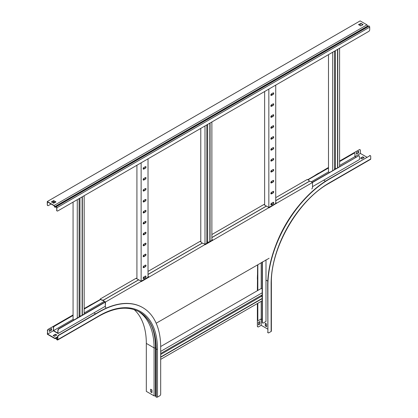 <?xml version="1.0" encoding="UTF-8"?>
<svg xmlns="http://www.w3.org/2000/svg" width="418" height="418" viewBox="0 0 418 418"><rect width="100%" height="100%" fill="white"/><g stroke="black" fill="none" stroke-linecap="round" stroke-linejoin="round"><path stroke-width="0.63" d="M53.65 202.333A1.353 0.784 -60 0 1 53.53 202.286A1.353 0.784 -60 0 1 53.248 201.664L53.248 201.11M53.248 201.664L53.478 201.795A1.353 0.784 120 0 0 53.76 202.416A1.353 0.784 120 0 0 54.434 202.349L55.354 201.821M53.478 201.795L53.478 200.98M339.594 161.594L353.952 153.301A1.353 0.784 120 0 1 354.631 153.234A1.353 0.784 120 0 1 354.913 153.855L354.913 156.64L355.87 157.194M73.066 315.47L54.492 326.197A1.353 0.784 120 0 0 53.535 327.853L53.305 330.769L57.668 333.292L58.092 333.533L57.862 330.351A1.353 0.784 -60 0 1 58.818 328.694L59.048 328.825A1.353 0.784 120 0 0 58.092 330.481M57.862 330.351L57.862 333.136L53.535 330.638L73.066 319.362L73.066 202.119M53.535 327.853L53.535 330.638M275.739 202.615L276.695 203.169L358.508 155.935A1.353 0.784 120 0 1 359.187 155.867A1.353 0.784 120 0 1 359.47 156.484L359.47 159.535L312.502 186.653M358.508 155.935L312.272 182.363M276.235 203.169L268.805 207.459M212.381 240.036L204.951 244.326M148.526 276.904L141.096 281.194M105.059 301.995L58.818 328.694M358.283 155.799A1.353 0.784 -60 0 1 358.957 155.731A1.353 0.784 -60 0 1 359.062 155.815M276.695 203.169L269.035 207.83L276.695 203.169M211.884 239.483L212.84 240.036L205.181 244.697L269.035 207.589L266.449 206.1L211.884 237.602M148.024 276.35L148.986 276.904L141.326 281.565L205.181 244.457L203.55 243.516A1.353 0.784 0 0 0 201.638 243.516L148.024 274.469M105.519 306.932A1.353 0.784 120 0 0 105.801 307.549L105.571 307.418A1.353 0.784 -60 0 1 105.289 306.796L105.519 301.995L141.326 281.324L138.739 279.83L103.894 299.952A1.353 0.784 0 0 0 103.497 300.505A1.353 0.784 0 0 0 103.894 301.054L105.519 301.995L59.048 328.825M105.289 306.284L58.092 333.533M53.305 327.722A1.353 0.784 -60 0 1 54.262 326.061L54.492 326.197M353.952 153.301L339.594 161.327L359.24 149.722L339.594 161.061M328.491 167.472L307.711 179.735M264.631 204.606L264.249 204.825M200.776 241.473L200.394 241.693M136.921 278.341L136.54 278.56M100.696 299.257L84.17 308.531M73.066 314.942L48.289 329.248L73.066 315.209L54.262 326.061M353.722 153.171A1.353 0.784 -60 0 1 354.401 153.103A1.353 0.784 -60 0 1 354.506 153.187M328.491 168.005L307.941 179.865M100.733 299.497L84.17 309.059M84.17 312.951L104.103 301.446M311.311 181.809L328.491 171.897L328.491 54.648M339.594 165.486L360.426 153.458L360.426 150.407A1.353 0.784 120 0 0 360.144 149.785A1.353 0.784 120 0 0 359.47 149.853M143.813 167.555A0.946 0.549 120 0 0 143.196 168.391A0.946 0.549 120 0 0 143.337 169.149A0.946 0.549 120 0 0 143.813 169.102L145.344 168.219A0.946 0.549 120 0 0 145.966 167.383A0.946 0.549 120 0 0 145.819 166.625A0.946 0.549 120 0 0 145.344 166.672L143.813 167.555L143.813 168.841M143.813 178.502A0.946 0.549 120 0 0 143.196 179.338A0.946 0.549 120 0 0 143.337 180.095A0.946 0.549 120 0 0 143.813 180.048L145.344 179.165A0.946 0.549 120 0 0 145.966 178.329A0.946 0.549 120 0 0 145.819 177.566A0.946 0.549 120 0 0 145.344 177.613L143.813 178.502L143.813 179.782M143.813 189.443A0.946 0.549 120 0 0 143.196 190.279A0.946 0.549 120 0 0 143.337 191.036A0.946 0.549 120 0 0 143.813 190.995L145.344 190.106A0.946 0.549 120 0 0 145.966 189.27A0.946 0.549 120 0 0 145.819 188.513A0.946 0.549 120 0 0 145.344 188.56L143.813 189.443L143.813 190.728M143.813 200.389A0.946 0.549 120 0 0 143.196 201.225A0.946 0.549 120 0 0 143.337 201.983A0.946 0.549 120 0 0 143.813 201.936L145.344 201.053A0.946 0.549 120 0 0 145.966 200.217A0.946 0.549 120 0 0 145.819 199.459A0.946 0.549 120 0 0 145.344 199.506L143.813 200.389L143.813 201.669M143.813 211.33A0.946 0.549 120 0 0 143.196 212.166A0.946 0.549 120 0 0 143.337 212.929A0.946 0.549 120 0 0 143.813 212.882L145.344 211.994A0.946 0.549 120 0 0 145.966 211.163A0.946 0.549 120 0 0 145.819 210.4A0.946 0.549 120 0 0 145.344 210.447L143.813 211.33L143.813 212.616M143.813 222.277A0.946 0.549 120 0 0 143.196 223.113A0.946 0.549 120 0 0 143.337 223.87A0.946 0.549 120 0 0 143.813 223.823L145.344 222.94A0.946 0.549 120 0 0 145.966 222.104A0.946 0.549 120 0 0 145.819 221.347A0.946 0.549 120 0 0 145.344 221.394L143.813 222.277L143.813 223.557M143.813 233.223A0.946 0.549 120 0 0 143.196 234.054A0.946 0.549 120 0 0 143.337 234.817A0.946 0.549 120 0 0 143.813 234.77L145.344 233.887A0.946 0.549 120 0 0 145.966 233.051A0.946 0.549 120 0 0 145.819 232.288A0.946 0.549 120 0 0 145.344 232.335L143.813 233.223L143.813 234.503M143.813 244.164A0.946 0.549 120 0 0 143.196 245A0.946 0.549 120 0 0 143.337 245.758A0.946 0.549 120 0 0 143.813 245.711L145.344 244.828A0.946 0.549 120 0 0 145.966 243.992A0.946 0.549 120 0 0 145.819 243.234A0.946 0.549 120 0 0 145.344 243.281L143.813 244.164L143.813 245.45M143.813 255.111A0.946 0.549 120 0 0 143.196 255.947A0.946 0.549 120 0 0 143.337 256.704A0.946 0.549 120 0 0 143.813 256.657L145.344 255.774A0.946 0.549 120 0 0 145.966 254.938A0.946 0.549 120 0 0 145.819 254.175A0.946 0.549 120 0 0 145.344 254.222L143.813 255.111L143.813 256.391M143.813 266.052A0.946 0.549 120 0 0 143.196 266.888A0.946 0.549 120 0 0 143.337 267.645A0.946 0.549 120 0 0 143.813 267.604L145.344 266.715A0.946 0.549 120 0 0 145.966 265.879A0.946 0.549 120 0 0 145.819 265.122A0.946 0.549 120 0 0 145.344 265.169L143.813 266.052L143.813 267.337M143.813 276.998A0.946 0.549 120 0 0 143.196 277.834A0.946 0.549 120 0 0 143.337 278.592A0.946 0.549 120 0 0 143.813 278.545L145.344 277.662A0.946 0.549 120 0 0 145.966 276.826A0.946 0.549 120 0 0 145.819 276.068A0.946 0.549 120 0 0 145.344 276.115L143.813 276.998L143.813 278.278M148.024 277.191L148.024 158.84M141.132 281.168L141.132 162.816M136.921 278.78L136.921 165.251M145.689 265.08A0.946 0.549 -60 0 1 145.699 265.853A0.946 0.549 -60 0 1 145.114 266.585L143.583 267.468A0.946 0.549 -60 0 1 143.238 267.557M145.689 276.026A0.946 0.549 -60 0 1 145.699 276.8A0.946 0.549 -60 0 1 145.114 277.526L143.583 278.414A0.946 0.549 -60 0 1 143.238 278.503M145.689 254.134A0.946 0.549 -60 0 1 145.699 254.912A0.946 0.549 -60 0 1 145.114 255.638L143.583 256.527A0.946 0.549 -60 0 1 143.238 256.615M145.689 243.192A0.946 0.549 -60 0 1 145.699 243.966A0.946 0.549 -60 0 1 145.114 244.697L143.583 245.58A0.946 0.549 -60 0 1 143.238 245.669M145.689 232.246A0.946 0.549 -60 0 1 145.699 233.025A0.946 0.549 -60 0 1 145.114 233.751L143.583 234.634A0.946 0.549 -60 0 1 143.238 234.723M145.689 221.305A0.946 0.549 -60 0 1 145.699 222.078A0.946 0.549 -60 0 1 145.114 222.81L143.583 223.693A0.946 0.549 -60 0 1 143.238 223.782M145.689 210.358A0.946 0.549 -60 0 1 145.699 211.132A0.946 0.549 -60 0 1 145.114 211.863L143.583 212.746A0.946 0.549 -60 0 1 143.238 212.835M145.689 199.417A0.946 0.549 -60 0 1 145.699 200.191A0.946 0.549 -60 0 1 145.114 200.917L143.583 201.805A0.946 0.549 -60 0 1 143.238 201.894M145.689 188.471A0.946 0.549 -60 0 1 145.699 189.244A0.946 0.549 -60 0 1 145.114 189.976L143.583 190.859A0.946 0.549 -60 0 1 143.238 190.948M145.689 177.525A0.946 0.549 -60 0 1 145.699 178.303A0.946 0.549 -60 0 1 145.114 179.029L143.583 179.918A0.946 0.549 -60 0 1 143.238 180.006M145.689 166.583A0.946 0.549 -60 0 1 145.699 167.357A0.946 0.549 -60 0 1 145.114 168.088L143.583 168.971A0.946 0.549 -60 0 1 143.238 169.06M80.684 316.071L79.958 315.647L79.096 316.144M74.023 319.916L73.066 319.362M79.096 316.985L79.096 198.634M77.278 318.035L77.278 199.684M84.17 314.059L84.17 195.708M82.351 315.109L82.351 196.758M82.121 315.24L82.121 196.888M79.958 198.137L79.958 315.647M271.528 93.82A0.946 0.549 120 0 0 270.906 94.656A0.946 0.549 120 0 0 271.052 95.419A0.946 0.549 120 0 0 271.528 95.372L273.058 94.484A0.946 0.549 120 0 0 273.675 93.653A0.946 0.549 120 0 0 273.529 92.89A0.946 0.549 120 0 0 273.058 92.937L271.528 93.82L271.528 95.105M271.528 104.766A0.946 0.549 120 0 0 270.906 105.602A0.946 0.549 120 0 0 271.052 106.36A0.946 0.549 120 0 0 271.528 106.313L273.058 105.43A0.946 0.549 120 0 0 273.675 104.594A0.946 0.549 120 0 0 273.529 103.836A0.946 0.549 120 0 0 273.058 103.883L271.528 104.766L271.528 106.047M271.528 115.713A0.946 0.549 120 0 0 270.906 116.544A0.946 0.549 120 0 0 271.052 117.306A0.946 0.549 120 0 0 271.528 117.259L273.058 116.376A0.946 0.549 120 0 0 273.675 115.54A0.946 0.549 120 0 0 273.529 114.778A0.946 0.549 120 0 0 273.058 114.825L271.528 115.713L271.528 116.993M271.528 126.654A0.946 0.549 120 0 0 270.906 127.49A0.946 0.549 120 0 0 271.052 128.248A0.946 0.549 120 0 0 271.528 128.201L273.058 127.318A0.946 0.549 120 0 0 273.675 126.482A0.946 0.549 120 0 0 273.529 125.724A0.946 0.549 120 0 0 273.058 125.771L271.528 126.654L271.528 127.939M271.528 137.6A0.946 0.549 120 0 0 270.906 138.436A0.946 0.549 120 0 0 271.052 139.194A0.946 0.549 120 0 0 271.528 139.147L273.058 138.264A0.946 0.549 120 0 0 273.675 137.428A0.946 0.549 120 0 0 273.529 136.67A0.946 0.549 120 0 0 273.058 136.712L271.528 137.6L271.528 138.88M271.528 148.542A0.946 0.549 120 0 0 270.906 149.378A0.946 0.549 120 0 0 271.052 150.135A0.946 0.549 120 0 0 271.528 150.093L273.058 149.205A0.946 0.549 120 0 0 273.675 148.369A0.946 0.549 120 0 0 273.529 147.611A0.946 0.549 120 0 0 273.058 147.659L271.528 148.542L271.528 149.827M271.528 159.488A0.946 0.549 120 0 0 270.906 160.324A0.946 0.549 120 0 0 271.052 161.082A0.946 0.549 120 0 0 271.528 161.034L273.058 160.151A0.946 0.549 120 0 0 273.675 159.315A0.946 0.549 120 0 0 273.529 158.558A0.946 0.549 120 0 0 273.058 158.605L271.528 159.488L271.528 160.768M271.528 170.429A0.946 0.549 120 0 0 270.906 171.265A0.946 0.549 120 0 0 271.052 172.028A0.946 0.549 120 0 0 271.528 171.981L273.058 171.093A0.946 0.549 120 0 0 273.675 170.262A0.946 0.549 120 0 0 273.529 169.499A0.946 0.549 120 0 0 273.058 169.546L271.528 170.429L271.528 171.714M271.528 181.375A0.946 0.549 120 0 0 270.906 182.211A0.946 0.549 120 0 0 271.052 182.969A0.946 0.549 120 0 0 271.528 182.922L273.058 182.039A0.946 0.549 120 0 0 273.675 181.203A0.946 0.549 120 0 0 273.529 180.445A0.946 0.549 120 0 0 273.058 180.492L271.528 181.375L271.528 182.656M271.528 192.322A0.946 0.549 120 0 0 270.906 193.153A0.946 0.549 120 0 0 271.052 193.915A0.946 0.549 120 0 0 271.528 193.868L273.058 192.985A0.946 0.549 120 0 0 273.675 192.149A0.946 0.549 120 0 0 273.529 191.387A0.946 0.549 120 0 0 273.058 191.434L271.528 192.322L271.528 193.602M271.528 203.263A0.946 0.549 120 0 0 270.906 204.099A0.946 0.549 120 0 0 271.052 204.857A0.946 0.549 120 0 0 271.528 204.81L273.058 203.927A0.946 0.549 120 0 0 273.675 203.091A0.946 0.549 120 0 0 273.529 202.333A0.946 0.549 120 0 0 273.058 202.38L271.528 203.263L271.528 204.548M275.739 203.456L275.739 85.105M268.842 207.438L268.842 89.086M264.631 205.05L264.631 91.516M273.403 191.345A0.946 0.549 -60 0 1 273.409 192.123A0.946 0.549 -60 0 1 272.829 192.85L271.298 193.733A0.946 0.549 -60 0 1 270.953 193.821M273.403 202.291A0.946 0.549 -60 0 1 273.409 203.064A0.946 0.549 -60 0 1 272.829 203.796L271.298 204.679A0.946 0.549 -60 0 1 270.953 204.768M273.403 180.404A0.946 0.549 -60 0 1 273.409 181.177A0.946 0.549 -60 0 1 272.829 181.908L271.298 182.791A0.946 0.549 -60 0 1 270.953 182.88M273.403 169.457A0.946 0.549 -60 0 1 273.409 170.231A0.946 0.549 -60 0 1 272.829 170.962L271.298 171.845A0.946 0.549 -60 0 1 270.953 171.934M273.403 158.516A0.946 0.549 -60 0 1 273.409 159.289A0.946 0.549 -60 0 1 272.829 160.016L271.298 160.904A0.946 0.549 -60 0 1 270.953 160.993M273.403 147.57A0.946 0.549 -60 0 1 273.409 148.343A0.946 0.549 -60 0 1 272.829 149.074L271.298 149.957A0.946 0.549 -60 0 1 270.953 150.046M273.403 136.623A0.946 0.549 -60 0 1 273.409 137.402A0.946 0.549 -60 0 1 272.829 138.128L271.298 139.016A0.946 0.549 -60 0 1 270.953 139.105M273.403 125.682A0.946 0.549 -60 0 1 273.409 126.455A0.946 0.549 -60 0 1 272.829 127.187L271.298 128.07A0.946 0.549 -60 0 1 270.953 128.159M273.403 114.736A0.946 0.549 -60 0 1 273.409 115.514A0.946 0.549 -60 0 1 272.829 116.241L271.298 117.124A0.946 0.549 -60 0 1 270.953 117.212M273.403 103.795A0.946 0.549 -60 0 1 273.409 104.568A0.946 0.549 -60 0 1 272.829 105.299L271.298 106.182A0.946 0.549 -60 0 1 270.953 106.271M273.403 92.848A0.946 0.549 -60 0 1 273.409 93.622A0.946 0.549 -60 0 1 272.829 94.353L271.298 95.236A0.946 0.549 -60 0 1 270.953 95.325M208.399 242.335L207.668 241.917L206.805 242.414M206.805 243.255L206.805 124.898M204.987 244.3L204.987 125.949M200.776 241.917L200.776 128.383M211.884 240.324L211.884 121.972M210.061 241.374L210.061 123.023M209.831 241.505L209.831 123.153M207.668 124.402L207.668 241.917M336.109 168.6L335.382 168.182L334.52 168.679M329.447 172.446L328.491 171.897M334.52 169.52L334.52 51.168M332.702 170.57L332.702 52.219M339.594 166.589L339.594 48.237M337.775 167.639L337.775 49.287M337.545 167.775L337.545 49.423M335.382 50.672L335.382 168.182M275.739 200.739L308.959 181.558A1.353 0.784 0 0 1 310.872 181.558L312.502 182.499L312.502 187.431A1.353 0.784 120 0 1 311.744 188.946M276.272 203.19L275.739 202.882M103.894 301.054L105.096 302.021M103.894 301.321A1.353 0.784 180 0 1 103.497 300.767A1.353 0.784 180 0 1 103.512 300.636M156.175 323.234L269.098 258.272M105.289 306.796L105.289 302.35M212.417 240.057L211.884 239.749M148.562 276.925L148.024 276.617M261.49 295.296L261.49 296.294L160.684 354.495M262.164 296.681L261.49 296.294M262.164 288.984L261.26 288.467L160.679 346.538M160.684 353.503L262.164 294.909M160.684 351.402L262.164 292.809M160.684 359.36L262.164 300.772M160.684 357.259L262.164 298.671M160.684 356.993L262.164 298.405M262.164 319.498L261.203 318.944L261.203 301.326M257.833 303.269L257.833 319.786A1.353 0.784 120 0 0 258.115 320.402A1.353 0.784 120 0 0 258.794 320.34L261.203 318.944L261.203 325.314L267.677 329.05M262.394 261.908L262.394 322.414A1.353 0.784 120 0 0 262.671 323.036A1.353 0.784 120 0 0 263.35 322.968L265.989 321.442L265.989 259.829M262.567 322.952A1.353 0.784 -60 0 1 262.441 322.905A1.353 0.784 -60 0 1 262.164 322.283L262.394 322.414M262.164 262.039L262.164 322.283M258.01 320.319A1.353 0.784 -60 0 1 257.885 320.272A1.353 0.784 -60 0 1 257.603 319.65L257.833 319.786M257.603 264.907L257.373 290.709M257.373 303.536L257.373 326.15L257.603 303.4L257.603 319.65M257.833 264.777L257.833 290.447M261.203 288.498L261.203 262.593M271.376 283.148C270.561 248.135 298.269 200.144 328.997 183.345L370.547 159.357A0.867 0.502 -120 0 0 370.724 158.96L370.724 156.353A1.353 0.784 120 0 0 370.447 155.731A1.353 0.784 120 0 0 369.768 155.799L329.175 179.233A86.651 50.029 120 0 0 267.907 285.358L267.907 332.232A1.353 0.784 120 0 0 268.189 332.853A1.353 0.784 120 0 0 268.863 332.785L271.125 331.479A0.867 0.502 180 0 0 271.376 331.129L271.376 283.148A0.867 0.502 180 0 1 271.125 283.503L271.125 331.479M369.768 155.799L328.945 179.103A86.651 50.029 120 0 0 267.677 285.228L267.907 332.232M360.426 153.458L366.899 157.194M318.647 173.156A86.651 50.029 120 0 0 313.343 176.48M257.603 273.027A86.651 50.029 120 0 0 257.373 279.281M257.603 326.286A1.353 0.784 120 0 0 257.885 326.902A1.353 0.784 120 0 0 258.564 326.839L261.203 325.314M268.079 332.77A1.353 0.784 -60 0 1 267.959 332.718A1.353 0.784 -60 0 1 267.677 332.101M266.621 326.672L266.621 324.018L265.284 323.245L265.284 325.899L266.621 326.672M298.86 205.593A81.557 47.088 120 0 0 275.572 245.925M369.538 155.668A1.353 0.784 -60 0 1 370.217 155.6A1.353 0.784 -60 0 1 370.322 155.684M362.782 156.807L360.483 158.135L361.821 158.908L364.12 157.581L362.782 156.807L363.89 157.711M358.701 152.795L358.701 151.248L356.402 152.57L356.402 154.122L358.701 152.795L356.402 153.855M259.771 324.154L259.771 321.499L258.428 322.273L258.428 324.927L259.771 324.154L258.428 324.661M266.621 326.406L265.514 325.763L265.514 323.375M259.541 321.63L259.541 324.018M257.781 326.824A1.353 0.784 -60 0 1 257.655 326.771A1.353 0.784 -60 0 1 257.373 326.15M359.24 149.722A1.353 0.784 -60 0 1 359.914 149.654A1.353 0.784 -60 0 1 360.018 149.738M358.472 151.379L358.472 152.659M360.713 158.265L362.782 157.074M103.544 300.291A1.353 0.784 180 0 1 101.898 300.171L100.273 298.969L136.08 278.294L138.661 279.877M101.898 299.905A1.353 0.784 0 0 0 103.816 299.905L138.661 279.788M275.739 200.65L308.881 181.511A1.353 0.784 0 0 0 309.278 180.963A1.353 0.784 0 0 0 308.881 180.409L307.256 179.468L275.739 197.662M101.898 300.171L100.696 299.476M309.257 181.093A1.353 0.784 180 0 1 309.278 181.224A1.353 0.784 180 0 1 309.226 181.438M100.273 299.497L100.273 298.969M136.921 278.048L136.284 278.414M148.024 274.38L201.56 243.475A1.353 0.784 0 0 0 201.957 242.921A1.353 0.784 0 0 0 201.56 242.367L199.935 241.426L148.024 271.397M200.776 241.181L200.138 241.547M211.884 237.513L266.376 206.053L263.789 204.564L211.884 234.529M264.631 204.313L263.998 204.679M201.936 243.051A1.353 0.784 180 0 1 201.957 243.187A1.353 0.784 180 0 1 201.91 243.396M139.309 311.875C150.119 318.443 155.658 330.737 155.919 348.764L155.919 396.739A0.731 0.423 0 0 0 156.133 397.037L156.238 397.1A0.867 0.502 0 0 0 157.466 397.1L159.723 395.794A1.353 0.784 120 0 0 160.684 394.137L160.684 347.264A86.651 50.029 120 0 0 142.737 307.601A86.651 50.029 120 0 0 99.411 311.891L58.818 335.325A1.353 0.784 120 0 0 57.862 336.986L57.632 336.851A1.353 0.784 -60 0 1 58.588 335.194L58.818 335.325M134.178 309.618A81.233 46.9 -60 0 1 146.321 343.397L146.321 391.373L154.08 395.851L155.919 396.018M94.181 303.013A86.651 50.029 120 0 0 88.882 305.809M48.519 329.379A1.353 0.784 120 0 0 47.563 331.035L47.563 334.086L53.305 330.769M47.563 331.035L47.333 334.222L55.092 338.7L55.949 338.204M55.092 338.7L55.04 338.329L47.563 334.086M55.218 338.601L55.746 338.178L56.775 339.5A0.731 0.423 -120 0 0 57.141 339.886L57.25 339.949A0.867 0.502 -120 0 0 57.684 339.991A0.867 0.502 -120 0 0 57.862 339.594L57.862 336.986M55.04 338.329L55.552 337.922A0.731 0.423 60 0 1 55.584 337.901A0.731 0.423 60 0 1 56.315 338.319L57.25 339.682A0.543 0.313 -120 0 0 57.632 339.458L57.632 336.851M142.622 307.533A86.651 50.029 120 0 0 142.507 307.465A86.651 50.029 120 0 0 99.181 311.755L58.588 335.194M54.512 336.333L56.806 335.006L55.469 334.233L53.17 335.56L54.512 336.333M151.969 392.382L150.861 391.739L150.861 389.351M49.282 331.432L51.581 330.11L51.581 328.558L49.282 329.886L49.282 331.432M53.399 335.691L55.469 334.494L56.576 335.137M51.351 328.694L51.351 329.974L49.282 331.171M47.333 330.904A1.353 0.784 -60 0 1 48.289 329.248M154.08 395.851L154.08 347.875A81.233 46.9 120 0 0 138.327 311.342M150.632 391.87L151.969 392.643L151.969 389.994L150.632 389.215L150.861 391.739M55.469 334.494L55.469 334.233M367.997 26.339L366.941 24.829L360.138 20.9L47.276 201.533L54.074 205.457L54.93 206.947L55.761 206.607A0.731 0.423 60 0 1 56.127 206.644L56.237 206.706A0.867 0.502 60 0 1 56.848 207.767L56.848 210.374A1.353 0.784 120 0 0 57.125 210.996A1.353 0.784 120 0 0 57.804 210.928L368.754 31.402A1.353 0.784 120 0 0 369.711 29.746L369.711 27.133L56.848 207.767M47.678 205.515A1.353 0.784 -60 0 1 47.553 205.468A1.353 0.784 -60 0 1 47.276 204.846L47.506 201.931L53.969 205.661L54.539 206.769A0.731 0.423 -120 0 0 54.93 207.213A0.731 0.423 -120 0 0 55.296 207.25L56.237 206.967A0.543 0.313 60 0 1 56.618 207.631L56.848 210.374M51.618 202.051L53.687 200.854L55.756 202.051M358.738 24.735L360.807 23.544L362.876 24.735M366.941 24.829L54.074 205.457M55.986 201.92L53.687 203.242L51.388 201.92L53.687 200.593L55.986 201.92M360.807 23.277L363.106 24.605L360.807 25.932L358.508 24.605L360.807 23.544M359.987 25.456A1.353 0.784 120 0 0 360.368 24.348L360.368 23.795M47.276 204.846L47.276 201.533M55.761 206.607L368.624 25.973A0.731 0.423 60 0 1 368.99 26.01L369.099 26.073A0.867 0.502 60 0 1 369.711 27.133M57.02 210.912A1.353 0.784 -60 0 1 56.895 210.86A1.353 0.784 -60 0 1 56.618 210.244M55.923 206.889L55.296 207.25M53.812 202.443L53.055 202.882M51.1 204.005L48.462 205.531A1.353 0.784 120 0 1 47.783 205.599L47.553 205.468M47.506 204.982A1.353 0.784 120 0 0 47.783 205.599M53.687 200.593L53.687 200.854M265.989 280.097L267.776 281.131M290.85 216.435A82.518 47.642 120 0 0 280.959 233.568M323.663 180.21L325.45 181.24M328.997 183.345A0.867 0.502 -120 0 0 329.175 182.948A82.1 47.401 120 0 0 271.125 283.503M370.724 158.96L329.175 182.948M56.148 338.413L57.632 337.561M56.775 339.5L57.632 339.003M57.632 339.458L57.25 339.682M57.632 339.338L57.141 339.62M57.637 336.715L55.615 337.88M93.898 312.863L95.581 313.834M57.684 339.991L99.233 316.003A0.867 0.502 -120 0 0 99.411 315.606L57.862 339.594M149.31 321.641A81.447 47.025 120 0 1 155.919 348.764A0.731 0.423 0 0 0 156.133 349.061L156.238 349.124A0.867 0.502 0 0 0 157.466 349.124A82.1 47.401 120 0 0 99.411 315.606M156.238 397.1L156.238 349.124A81.233 46.9 120 0 0 139.413 311.933C128.357 305.866 114.966 307.225 99.233 316.003M156.133 397.037L156.133 349.061A81.233 46.9 120 0 0 139.361 311.906M146.321 343.397L154.08 347.875L155.919 348.037M155.475 395.783L155.475 347.807A82.309 47.521 120 0 0 152.199 327.466M157.466 397.1L157.466 349.124M367.579 26.073L54.711 206.701M368.99 26.01L56.127 206.644M369.099 26.073L56.237 206.706M103.497 300.767L103.497 300.505M201.957 243.187L201.957 242.921M309.278 181.224L309.278 180.963M57.637 336.709L55.584 337.901"/></g></svg>
